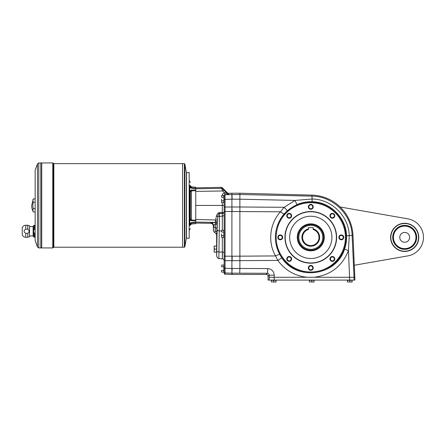<?xml version="1.0" encoding="UTF-8"?>
<svg xmlns="http://www.w3.org/2000/svg" width="445" height="445" viewBox="0 0 445 445"><rect width="100%" height="100%" fill="white"/><g stroke="black" fill="none" stroke-linecap="round" stroke-linejoin="round"><path stroke-width="0.67" d="M310.788 211.77A25.593 25.593 0 0 1 332.949 250.157A25.593 25.593 0 0 1 288.627 250.157A25.593 25.593 0 0 1 310.788 211.77M310.788 211.536A25.827 25.827 0 0 1 333.155 250.274A25.827 25.827 0 0 1 288.421 250.274A25.827 25.827 0 0 1 310.788 211.536M354.37 265.242L407.937 255.864A18.785 18.785 0 0 0 407.937 218.862L340.175 206.992M308.441 228.819L308.441 229.064A8.622 8.622 0 0 0 303.746 242.341A8.622 8.622 0 0 0 317.83 242.341A8.622 8.622 0 0 0 313.135 229.064L313.135 228.819A8.861 8.861 0 0 1 318.03 242.458A8.861 8.861 0 0 1 303.54 242.458A8.861 8.861 0 0 1 308.441 228.819L308.441 227.595L313.135 227.595L313.135 228.819M392.957 237.363A11.737 11.737 0 0 0 404.694 249.1A11.737 11.737 0 0 0 416.437 237.363A11.737 11.737 0 0 0 404.694 225.621A11.737 11.737 0 0 0 392.957 237.363M409.628 237.363A4.928 4.928 0 0 1 404.694 242.291A4.928 4.928 0 0 1 399.766 237.363A4.928 4.928 0 0 1 404.694 232.429A4.928 4.928 0 0 1 409.628 237.363M404.694 251.214A13.851 13.851 0 0 0 418.55 237.363A13.851 13.851 0 0 0 404.694 223.507A13.851 13.851 0 0 0 390.844 237.363A13.851 13.851 0 0 0 404.694 251.214M404.694 249.334A11.976 11.976 0 0 0 415.068 231.372A11.976 11.976 0 0 0 394.326 231.372A11.976 11.976 0 0 0 404.694 249.334M390.61 237.363A14.084 14.084 0 0 1 404.694 223.273A14.084 14.084 0 0 1 418.784 237.363A14.084 14.084 0 0 1 404.694 251.447A14.084 14.084 0 0 1 390.61 237.363M297.076 204.544L287.37 210.646L284.177 213.873C281.39 217.104 279.238 220.742 277.719 224.797C275.238 231.317 274.732 237.98 276.2 244.794L279.794 254.623A4.461 0.901 -28.5 0 0 275.594 255.936L277.847 260.425L281.796 257.855C296.776 281.463 336.604 275.844 344.552 249.139C346.077 244.817 346.738 240.356 346.549 235.744C346.104 217.733 330.273 201.997 312.234 201.724C306.95 201.557 301.894 202.497 297.076 204.544A4.461 0.289 67.1 0 1 295.046 200.434L312.09 198.998A4.695 0.328 91.3 0 0 311.873 196.134C332.921 196.173 351.578 214.379 352.117 235.461L353.002 235.422L354.926 280.089L268.057 280.089L268.057 276.334A1.886 1.88 -45 0 0 266.182 274.454L232.14 274.454L232.14 273.174L267.362 273.274C268.491 273.397 269.108 274.031 269.214 275.177L274.231 275.177C273.836 271.194 271.656 268.997 267.69 268.585L239.883 268.485L239.721 273.174M306.978 277.274C294.812 275.9 285.1 270.287 277.847 260.425L232.14 260.687L232.14 256.22L275.594 255.936C267.523 242.358 269.67 223.312 280.528 211.781L284.121 207.292L295.046 200.434L239.883 199.188L239.883 268.485L232.14 268.485L231.901 273.174L231.901 193.225L232.14 199.193L239.883 199.193L239.883 193.225L232.14 193.225M273.692 281.963L276.039 282.063L276.039 280.322L271.344 280.322L271.344 281.963L273.692 281.963L273.692 280.322M271.344 281.963L276.039 281.963M271.65 280.089L275.828 280.322M275.733 280.089L271.556 280.322M311.728 281.963L314.075 282.063L314.075 280.322L309.381 280.322L309.381 281.963L311.728 281.963L311.728 280.322M309.381 281.963L314.075 281.963M313.814 280.278L309.637 280.278L313.864 280.322M349.759 281.963L352.106 282.063L352.106 280.322L347.411 280.322L347.411 281.963L349.759 281.963L349.759 280.322M347.411 281.963L352.106 281.963M351.85 280.278L347.673 280.278L351.895 280.322M312.234 201.724A4.461 0.284 -87.9 0 1 312.09 198.998C331.575 199.193 348.758 216.07 349.258 235.605L348.452 250.607L344.552 249.139M284.177 213.873A4.461 0.857 40.9 0 1 280.528 211.781L225.064 211.492L225.064 207.014L225.064 211.492L224.158 211.67L224.158 273.274A0.94 0.94 -90 0 0 225.064 274.215L231.901 274.454L231.901 273.174L225.064 272.946L225.064 268.263L232.14 268.491M287.37 210.646L284.121 207.292L239.883 206.997M276.2 244.794A35.378 35.378 0 0 0 329.089 267.634A35.378 35.378 0 0 0 333.444 210.19A35.378 35.378 0 0 0 277.719 224.797L278.409 225.059C276.095 231.472 275.6 238.003 276.923 244.639L276.2 244.794M279.794 254.623L281.796 257.855M225.064 211.492L225.064 260.664L225.064 256.187L232.14 256.214M266.182 274.454L267.362 273.274A4.695 0.328 -89.8 0 0 267.69 268.585M269.214 280.089L269.214 277.274L274.231 277.274L274.231 275.177M353.002 235.422A42.258 42.258 0 0 0 311.895 195.116L239.883 193.225M278.409 225.059A34.638 34.638 0 0 1 332.971 210.763A34.638 34.638 0 0 1 328.705 267A34.638 34.638 0 0 1 276.923 244.639M290.596 217.171A1.969 1.969 0 0 0 290.596 214.39A1.969 1.969 0 0 0 287.815 214.39A1.969 1.969 0 0 0 287.815 217.171A1.969 1.969 0 0 0 290.596 217.171M290.93 214.056A2.436 2.436 0 0 1 289.834 218.133A2.436 2.436 0 0 1 286.853 215.152A2.436 2.436 0 0 1 290.93 214.056M282.236 237.363A1.969 1.969 0 0 0 280.267 235.394A1.969 1.969 0 0 0 278.297 237.363A1.969 1.969 0 0 0 280.267 239.327A1.969 1.969 0 0 0 282.236 237.363M280.267 234.927A2.436 2.436 0 0 1 282.375 238.581A2.436 2.436 0 0 1 278.158 238.581A2.436 2.436 0 0 1 280.267 234.927M290.596 257.549A1.969 1.969 0 0 0 287.815 257.549A1.969 1.969 0 0 0 287.815 260.331A1.969 1.969 0 0 0 290.596 260.331A1.969 1.969 0 0 0 290.596 257.549M287.481 257.221A2.436 2.436 0 0 1 291.558 258.311A2.436 2.436 0 0 1 288.577 261.293A2.436 2.436 0 0 1 287.481 257.221M310.788 265.915A1.969 1.969 0 0 0 308.819 267.884A1.969 1.969 0 0 0 310.788 269.848A1.969 1.969 0 0 0 312.752 267.884A1.969 1.969 0 0 0 310.788 265.915M308.352 267.884A2.436 2.436 0 0 1 312.006 265.771A2.436 2.436 0 0 1 312.006 269.993A2.436 2.436 0 0 1 308.352 267.884M330.98 257.549A1.969 1.969 0 0 0 330.98 260.331A1.969 1.969 0 0 0 333.761 260.331A1.969 1.969 0 0 0 333.761 257.549A1.969 1.969 0 0 0 330.98 257.549M330.646 260.664A2.436 2.436 0 0 1 331.736 256.587A2.436 2.436 0 0 1 334.723 259.574A2.436 2.436 0 0 1 330.646 260.664M339.34 237.363A1.969 1.969 0 0 0 341.309 239.327A1.969 1.969 0 0 0 343.273 237.363A1.969 1.969 0 0 0 341.309 235.394A1.969 1.969 0 0 0 339.34 237.363M341.309 239.799A2.436 2.436 0 0 1 339.196 236.145A2.436 2.436 0 0 1 343.418 236.145A2.436 2.436 0 0 1 341.309 239.799M330.98 217.171A1.969 1.969 0 0 0 333.761 217.171A1.969 1.969 0 0 0 333.761 214.39A1.969 1.969 0 0 0 330.98 214.39A1.969 1.969 0 0 0 330.98 217.171M334.089 217.505A2.436 2.436 0 0 1 330.018 216.409A2.436 2.436 0 0 1 332.999 213.428A2.436 2.436 0 0 1 334.089 217.505M217.149 224.269L216.643 234.437L216.643 256.264L217.26 222.572A1.88 1.196 1.6 0 0 215.43 221.376L216.409 215.975L217.794 216.52L217.149 224.269A1.88 1.875 26.7 0 0 215.302 222.394L210.847 222.812L210.591 223.318L195.75 223.056M222.316 230.315L222.316 216.164L217.794 216.52C218.234 214.49 218.795 213.45 219.485 213.394L218.868 258.606L222.378 258.79C223.629 259.207 224.224 259.836 224.158 260.67L225.064 260.664L225.064 268.263L224.158 268.263M224.158 252.788A1.88 0.718 180 0 0 222.439 252.076C222.394 260.881 222.355 260.876 222.316 252.059L222.316 237.363M216.86 232.59A1.88 1.569 3 0 0 215.185 231.033L215.336 227.595L214.996 232.574L216.643 234.437M224.158 215.48L224.158 211.659M232.14 199.193L225.064 199.416L225.064 194.732A0.94 0.94 180 0 0 224.158 195.667L224.158 211.67M224.158 231.695L224.158 252.771A1.88 0.718 0 0 0 222.316 252.059L219.213 251.998A2.347 0.896 -179.2 0 1 216.91 251.102M231.901 193.225L228.724 193.336A1.88 1.88 -90 0 1 227.334 192.785L222.316 187.773A1.413 1.407 76.1 0 0 221.293 187.362L195.75 187.807M217.399 220.025L195.75 219.463M222.311 202.62L222.311 205.434L195.75 205.434M354.926 277.274L354.042 277.274L352.117 235.461L346.549 235.744M268.057 276.334L269.214 275.177L269.214 277.274L354.042 277.274L354.042 280.089M190.349 224.519L189.759 225.365L189.804 223.407L191.361 222.617L195.75 222.233L195.75 222.639L191.422 223.04L190.644 223.518L189.759 225.365C189.759 230.799 189.759 230.799 189.759 225.365L189.175 226.205M191.361 220.781L191.422 220.025L195.75 220.158L195.75 220.892L191.361 220.781L189.798 220.264L189.798 223.407L190.644 223.518L191.422 223.04L191.361 222.617M190.644 219.391L189.804 220.264L189.642 219.758L189.726 191.595A1.174 0.934 -0 0 1 190.349 192.424L190.349 218.445L190.644 219.391L191.422 220.025L191.422 190.844L190.644 191.472L190.349 192.474M195.75 220.892L195.75 222.233M189.726 225.048A1.174 0.706 -0 0 0 190.349 224.419M189.804 223.407L189.642 224.302L190.388 224.063M190.644 223.518L191.422 223.04L191.422 224.024L190.349 225.198M189.692 188.324L189.742 187.946M189.742 187.212L189.798 190.599L191.361 190.082L195.75 189.97L195.75 190.705L191.422 190.844L191.361 190.082M195.75 188.224L195.75 188.63L191.361 188.252L191.422 187.823L195.75 188.224L195.75 187.217L191.422 186.839L190.349 185.671M195.75 188.63L195.75 189.97M195.75 220.158L195.75 190.705M191.422 224.024L195.75 223.646L195.75 222.639M186.499 238.303L186.499 172.565L189.175 172.565L189.175 238.303L186.355 238.158M191.361 188.252L189.798 187.456L189.726 185.815A1.174 0.712 -0 0 1 190.349 186.444L191.222 187.784M189.804 187.456L190.644 187.345L191.422 187.823L190.644 187.345L190.349 186.344C190.349 181.087 190.349 181.087 190.349 186.344L189.759 185.504C189.759 180.064 189.759 180.064 189.759 185.504L189.726 185.815M37.475 163.866L35.161 170.218L35.161 240.65L37.475 246.997L37.475 163.866L38.798 162.937L38.798 247.926L41.73 247.926L41.735 162.937L52.771 162.937L53.417 163.359L53.417 247.503L53.845 247.22L184.391 247.22L184.391 163.643L184.853 164.033L184.853 246.836L184.391 247.22M189.726 219.268A1.174 0.934 -0 0 0 190.349 218.445M189.175 219.485L190.349 218.345L190.349 192.518L189.175 191.378M189.726 191.595L189.804 190.599L190.644 191.472M27.774 233.347L25.749 233.347C23.568 231.951 23.568 230.555 25.749 229.164L25.749 225.248L27.774 225.248L27.774 229.164C29.531 230.56 29.531 231.956 27.774 233.347L27.774 237.268L29.526 236.796L29.526 225.715L27.774 225.248M27.774 229.164L25.749 229.164M35.161 233.347L34.432 233.347C33.347 231.967 33.347 230.577 34.432 229.164L34.432 225.248L35.161 225.248M35.161 229.164L34.432 229.164M29.526 235.95L33.13 235.95L33.62 236.796L33.62 225.715L34.432 225.248M33.13 235.95L33.13 226.561L33.62 225.715M25.749 233.347L25.749 237.268C24.097 237.179 22.929 236.384 22.25 234.871L22.25 227.64C22.929 226.127 24.091 225.326 25.749 225.248M33.286 211.937A14.084 14.084 0 0 1 31.69 205.434L33.286 198.926A12.911 6.452 0 0 0 33.286 202.18A12.911 12.911 0 0 0 33.286 208.683A12.911 6.452 180 0 0 33.286 211.937L35.161 211.937M41.735 247.926L52.771 247.926L52.771 162.937M41.73 247.926L41.73 162.937L40.801 162.937L40.801 247.926L40.795 162.937L38.798 162.937M184.853 246.836L186.355 238.303L186.355 172.565L184.853 164.033M182.606 247.22L182.606 163.643L184.391 163.643M182.6 247.22L182.606 163.649M33.286 198.926L35.161 198.926M33.286 208.683L35.161 208.683M33.286 202.18L35.161 202.18M34.432 233.347L34.432 237.268L33.62 236.796M297.989 237.363A12.799 12.799 0 0 1 310.788 224.564A12.799 12.799 0 0 1 323.587 237.363A12.799 12.799 0 0 1 310.788 250.162A12.799 12.799 0 0 1 297.989 237.363M308.441 229.064L308.441 229.487A8.216 8.216 0 0 0 304.102 242.136A8.216 8.216 0 0 0 317.474 242.136A8.216 8.216 0 0 0 313.135 229.487L313.135 229.064M310.788 208.805A1.969 1.969 0 0 0 312.752 206.842A1.969 1.969 0 0 0 310.788 204.872A1.969 1.969 0 0 0 308.819 206.842A1.969 1.969 0 0 0 310.788 208.805M313.224 206.842A2.436 2.436 0 0 1 309.57 208.95A2.436 2.436 0 0 1 309.57 204.733A2.436 2.436 0 0 1 313.224 206.842M324.288 237.363A13.5 13.5 0 0 1 304.035 249.05A13.5 13.5 0 0 1 304.035 225.671A13.5 13.5 0 0 1 324.288 237.363M195.75 191.4L222.761 190.961L221.543 188.369A1.407 1.407 -13.9 0 1 222.561 188.775L222.316 187.773M215.43 221.376L215.302 222.394L195.75 222.077M213.594 226.728L213.611 225.621L215.313 224.03L215.246 227.59L213.594 226.728L213.355 230.71L213.355 226.132A2.826 2.815 -63.3 0 0 210.591 223.318M224.881 192.863L224.909 194.476L224.569 192.768L227.334 193.631A1.88 1.875 180 0 0 228.724 194.176L228.724 193.336M227.334 192.785L227.334 193.631L223.779 190.065L222.761 190.961L224.569 192.768C223.162 193.163 222.411 194.087 222.311 195.544L224.158 195.411L224.909 194.476M216.643 256.264L217.989 258.384L218.868 258.606M219.48 212.604L219.485 213.394L222.316 213.372A1.88 0.662 180 0 0 224.158 212.716L219.48 212.604C218.239 212.671 217.216 213.795 216.409 215.975M213.355 230.71L214.39 232.385L214.996 232.574L214.39 232.385M217.054 224.897A1.88 0.873 1.1 0 0 215.402 224.035L215.313 224.03A2.815 0.362 90.5 0 0 215.03 222.517M216.993 228.457L215.336 227.595L215.241 222.522A1.88 1.875 26.7 0 1 217.082 224.391M213.355 226.132L213.611 225.621A2.815 2.809 26.7 0 0 210.847 222.812M224.158 215.508L222.316 216.164L222.311 212.582L222.311 205.434L224.158 205.434M216.737 252.36L216.737 245.84M214.273 246.046L214.156 247.576L214.156 246.046L216.504 246.046M214.273 249.055L214.156 250.624L214.156 247.576L214.273 249.055L216.504 249.055M214.273 252.104L216.504 252.154L214.156 252.154L214.156 250.624L214.273 252.104L216.504 252.104M216.737 253.01L216.704 245.223M223.874 200.856L221.699 200.856L221.571 201.735L221.699 202.62L221.571 201.735L221.699 202.62L223.874 202.62L223.874 195.566L221.699 195.566L221.699 197.33L223.874 197.33M221.627 195.883L221.699 197.33M221.699 200.856L221.571 199.093L221.571 201.735M223.874 270.349L221.699 270.349L221.571 271.228L221.699 272.112L223.874 272.112L223.874 265.064L221.699 265.064L221.699 266.822L223.874 266.822M221.699 270.349L221.655 271.934M221.699 265.064L221.699 266.822M223.874 235.6L221.699 235.6L221.571 236.484L221.699 237.363L221.571 236.484L221.699 237.363L223.874 237.363L223.874 230.315L221.699 230.315L221.699 232.079L223.874 232.079M221.655 230.493L221.699 232.079M221.699 235.6L221.571 233.842L221.571 236.484M310.788 216.231A21.132 21.132 0 0 1 329.089 247.926A21.132 21.132 0 0 1 292.487 247.926A21.132 21.132 0 0 1 310.788 216.231M404.694 248.633A11.27 11.27 0 0 1 394.938 231.728A11.27 11.27 0 0 1 414.456 231.728A11.27 11.27 0 0 1 404.694 248.633M314.27 277.274C330.841 275.021 342.233 266.132 348.452 250.607L349.681 280.089M311.895 195.116L311.873 196.134L239.866 194.504L225.064 194.732L228.724 194.176M232.14 211.458L231.901 206.997M232.14 206.997L239.883 206.992M232.14 260.681L225.064 260.664M217.216 230.026A2.347 0.896 -179.2 0 0 219.513 230.922L221.571 230.961M224.158 199.416L225.064 199.416L225.064 207.014L231.901 206.992M274.226 280.089L274.226 277.274M189.175 224.625L189.642 224.302M189.175 220.336L190.388 218.829M191.422 187.823L191.422 186.839M223.918 236.562L223.918 231.116L223.874 236.612M53.845 247.22L53.845 163.643L53.417 163.359M189.175 190.527L190.388 192.034M189.175 186.238L190.388 186.8M189.175 184.658L189.759 185.504M310.788 225.376A11.987 11.987 0 0 1 321.168 243.354A11.987 11.987 0 0 1 300.408 243.354A11.987 11.987 0 0 1 310.788 225.376M195.75 188.791L221.543 188.369L221.293 187.362M222.561 188.775L223.779 190.065M224.158 272.012A0.94 0.94 180 0 0 225.064 272.946L225.064 274.215M225.064 207.014L224.158 207.014M225.064 256.187L224.158 256.009M214.273 246.096L216.504 246.096M214.273 249.144L216.504 249.144M223.918 201.819L223.918 196.367L223.874 201.863M223.918 271.311L223.918 265.865L223.874 271.355M190.349 228.48L189.175 230.51M189.175 180.353L190.349 182.383M53.417 247.503L52.771 247.926M38.798 247.926L37.475 246.997M29.526 226.561L33.13 226.561M53.845 163.643L182.6 163.643M34.432 237.268L35.161 237.268M25.749 237.268L27.774 237.268M218.873 258.606L217.989 258.384M221.571 271.639L221.699 272.112"/></g></svg>
